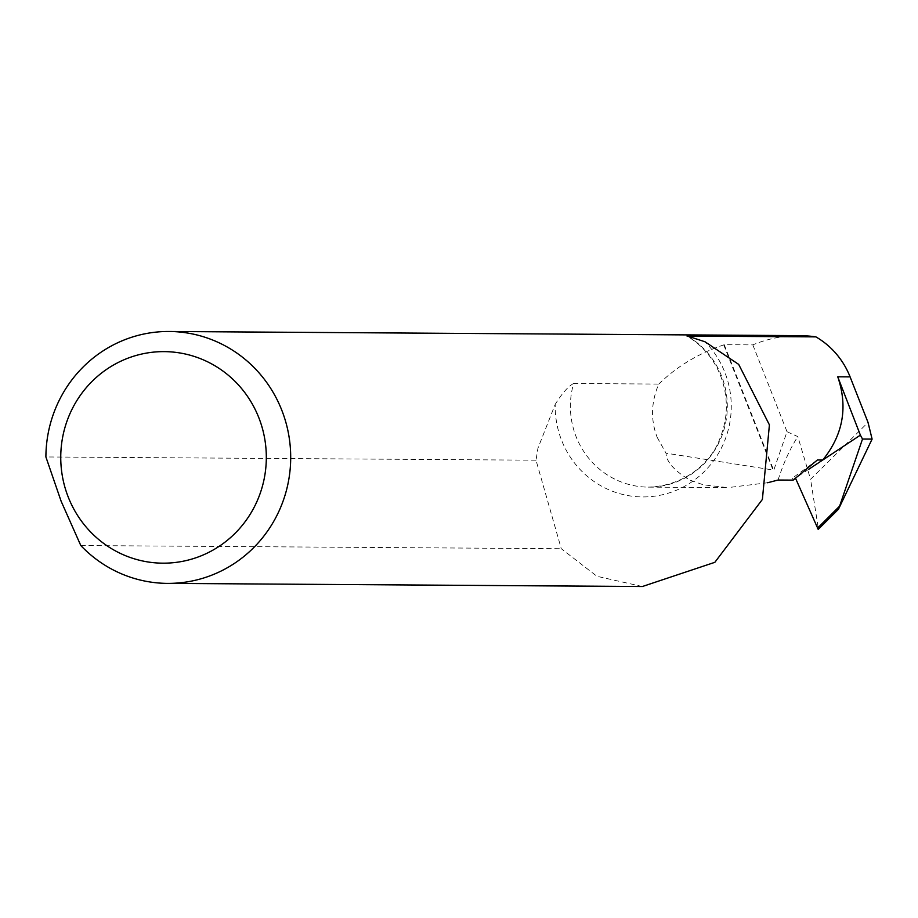 <?xml version="1.0" encoding="UTF-8"?>
<svg xmlns="http://www.w3.org/2000/svg" width="918" height="918" viewBox="0 0 918 918"><rect width="100%" height="100%" fill="white"/><g stroke="black" fill="none" stroke-linecap="round" stroke-linejoin="round"><path stroke-width="0.69" stroke-dasharray="4.59 3.44" d="M657.139 437.278L666.009 453.171C666.33 461.765 674.248 470.727 689.785 480.057L703.314 484.807L727.756 487.642L648.315 487.125A80.738 78.466 90.4 0 1 576.137 436.738A80.738 78.466 90.4 0 1 573.612 383.506L658.768 384.068C651.057 402.084 650.518 419.824 657.139 437.278M767.597 482.753L727.756 487.642M642.348 586.522L596.952 576.297L561.265 548.712L536.009 460.193L537.937 448.214L555.218 404.322A90.595 88.036 -89.6 0 0 561.644 440.411A90.595 88.036 -89.6 0 0 676.302 490.292A90.595 88.036 -89.6 0 0 724.818 372.283A90.595 88.036 -89.6 0 0 705.024 341.783M808.861 469.201L795.447 478.06L795.745 478.737M817.422 459.975L792.521 478.048L795.447 478.06M658.768 384.068C676.761 366.511 698.414 353.453 723.74 344.893A125.961 122.404 -89.6 0 1 724.233 344.698L752.817 344.881A125.961 122.404 90.4 0 1 799.624 335.644M573.612 383.506C568.276 386.271 562.149 393.214 555.218 404.322M536.009 460.193L45.9 456.957M80.795 545.533L561.265 548.712M723.74 344.893L773.013 469.982L666.009 453.171M752.817 344.881L787.013 431.701L773.713 470.314L773.013 469.982M724.233 344.698L773.713 470.314M787.013 431.701L797.822 436.612L810.56 479.299L868.038 422.441M839.947 506.702L818.294 528.252L810.56 479.299M793.152 480.125L792.521 478.048M818.294 528.252L818.202 529.388M778.062 480.034A1172.791 264.074 -107.5 0 1 797.822 436.612M688.018 336.401A80.738 78.466 90.4 0 1 721.559 376.024A80.738 78.466 90.4 0 1 648.315 487.125C690.084 485.679 713.55 456.946 719.643 439.217C728.261 418.183 728.571 397.012 720.561 375.703C713.55 358.479 702.373 345.283 687.054 336.103"/><path stroke-width="1.38" d="M167.466 583.389A125.961 122.404 90.4 0 1 80.795 545.533L61.127 501.228L45.9 456.957A125.961 122.404 90.4 0 1 169.13 331.478A125.961 122.404 90.4 0 1 281.734 410.071A125.961 122.404 90.4 0 1 167.466 583.389L642.348 586.522L714.847 562.321L762.388 499.426L769.41 424.862L738.692 364.4L705.024 341.783L687.364 336.022A80.738 78.466 90.4 0 1 688.018 336.401M687.054 336.103L815.884 336.872A80.738 78.466 90.4 0 1 850.091 376.873L868.038 422.441L872.1 439.102L862.507 439.045L838.593 509.111L818.259 529.353M850.091 376.873L837.744 376.793C848.094 407.099 843.103 434.834 822.757 460.01L817.422 459.975L793.152 480.125L778.062 480.034L767.597 482.753M68.276 497.166A105.777 102.782 -89.6 0 0 202.144 555.413A105.777 102.782 -89.6 0 0 258.796 417.633A105.777 102.782 -89.6 0 0 124.928 359.386A105.777 102.782 -89.6 0 0 68.276 497.166M837.744 376.793L860.384 435.143L808.861 469.201M169.13 331.478L799.624 335.644A125.961 122.404 90.4 0 1 815.884 336.872M860.384 435.143L862.507 439.045M795.745 478.737L818.202 529.388L818.294 528.252L818.202 529.388L838.478 509.192L872.1 439.102M817.433 528.252L839.052 506.69"/></g></svg>
